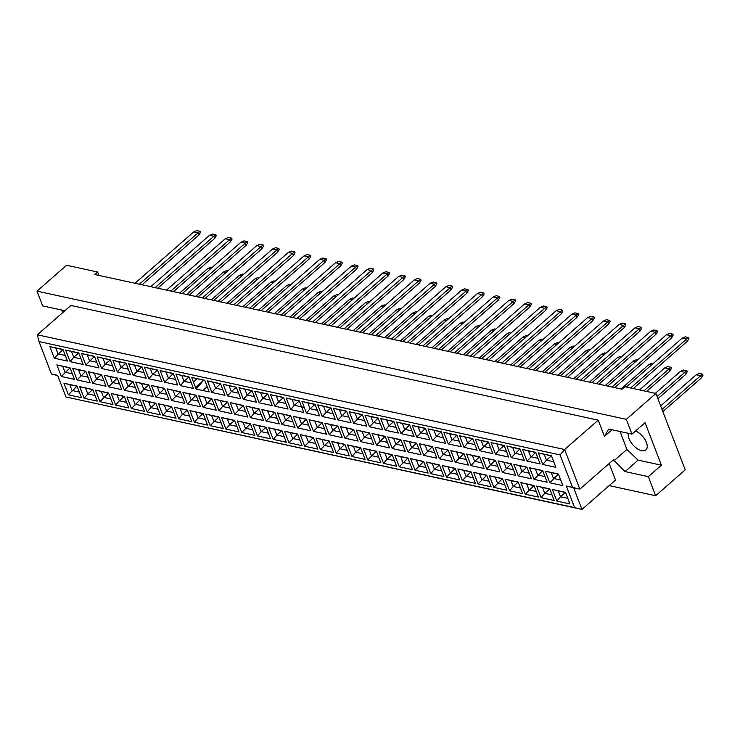 <?xml version="1.0" encoding="UTF-8"?>
<svg xmlns="http://www.w3.org/2000/svg" width="740" height="740" viewBox="0 0 740 740"><rect width="100%" height="100%" fill="white"/><g stroke="black" fill="none" stroke-linecap="round" stroke-linejoin="round"><path stroke-width="1.11" d="M98.91 275.4L97.606 272.015L66.591 265.262L37 291.135L42.67 305.907L64.87 310.735M61.744 310.06L62.724 312.613M620.046 431.513L626.928 449.43L638.139 460.132L661.403 465.192L645.077 422.67L631.988 434.112L608.724 429.052L604.432 436.369L598.207 420.154L70.92 305.454L37.352 334.804L564.639 449.513L579.855 489.149L573.648 487.799L581.945 509.416L65.943 396.973L574.619 507.631L566.322 486.004L572.52 487.355L560.069 454.924L38.989 341.565L51.439 373.996L57.646 375.346L65.943 396.973M631.988 434.112L626.317 419.339L37 291.135M609.168 485.616L655.64 495.726L685.231 469.863L655.908 393.467L624.893 386.724L622.044 389.203L94.757 274.503L97.606 272.015M655.908 393.467L626.317 419.339M661.403 465.192L648.314 476.634L655.64 495.726M628.371 433.325A12.404 6.475 -131.2 0 0 631.868 443.611A12.404 6.475 -131.2 0 0 641.599 450.642A12.404 6.475 -131.2 0 0 645.89 449.892A12.404 6.475 -131.2 0 0 645.4 440.272A12.404 6.475 -131.2 0 0 635.549 430.995M572.52 487.355L579.855 489.149L613.423 459.799L625.05 471.574L648.314 476.634M609.168 463.518L615.514 480.066L581.945 509.416L574.619 507.631M598.207 420.154L564.639 449.513L560.069 454.924M626.928 449.43L613.839 460.872M611.989 429.764L604.432 436.369M57.729 375.559L51.439 373.996M638.139 460.132L625.05 471.574M565.388 492.47L560.495 496.753L567.784 498.335M558.247 490.916L560.495 496.753L556.841 501.082L552.382 489.482L565.545 492.498M49.885 346.616L62.974 349.465L67.423 361.065L54.335 358.216L49.885 346.616L55.75 348.05L57.988 353.887L65.277 355.468M56.906 364.922L69.995 367.762L74.453 379.37L61.365 376.521L56.906 364.922L62.771 366.356L65.009 372.192L72.307 373.774M63.936 383.228L77.025 386.067L81.474 397.676L68.385 394.827L63.936 383.228L69.8 384.652L72.039 390.498L79.328 392.08M65.638 350.039L78.727 352.887L83.185 364.487L70.087 361.647L65.638 350.039L71.502 351.472L73.741 357.309L81.03 358.9M72.668 368.344L85.757 371.193L90.206 382.793L77.117 379.953L72.668 368.344L78.533 369.778L80.771 375.615L88.06 377.206M79.689 386.65L92.778 389.499L97.236 401.099L84.147 398.259L79.689 386.65L85.553 388.084L87.792 393.921L95.09 395.512M81.391 353.47L94.48 356.319L98.938 367.919L85.849 365.07L81.391 353.47L87.255 354.904L89.503 360.741L96.792 362.322M88.421 371.776L101.51 374.625L105.968 386.225L92.879 383.375L88.421 371.776L94.285 373.21L96.524 379.046L103.813 380.628M95.451 390.082L108.54 392.931L112.989 404.53L99.9 401.681L95.451 390.082L101.315 391.516L103.554 397.352L110.843 398.934M97.153 356.893L110.242 359.742L114.691 371.351L101.602 368.502L97.153 356.893L103.017 358.327L105.256 364.163L112.545 365.754M104.174 375.199L117.262 378.048L121.721 389.656L108.632 386.807L104.174 375.199L110.038 376.632L112.286 382.469L119.575 384.06M111.204 393.504L124.292 396.353L128.751 407.953L115.662 405.113L111.204 393.504L117.068 394.938L119.306 400.775L126.596 402.366M112.906 360.325L125.994 363.174L130.453 374.773L117.364 371.924L112.906 360.325L118.77 361.758L121.008 367.595L128.307 369.177M119.936 378.63L133.024 381.479L137.474 393.079L124.385 390.23L119.936 378.63L125.8 380.064L128.038 385.901L135.328 387.483M126.956 396.936L140.054 399.785L144.504 411.385L131.415 408.536L126.956 396.936L132.821 398.37L135.069 404.207L142.358 405.788M128.667 363.756L141.756 366.596L146.206 378.205L133.117 375.356L128.667 363.756L134.532 365.181L136.771 371.018L144.06 372.608M135.688 382.053L148.777 384.902L153.236 396.511L140.147 393.661L135.688 382.053L141.553 383.486L143.791 389.323L151.09 390.914M142.718 400.358L155.807 403.207L160.256 414.816L147.167 411.967L142.718 400.358L148.583 401.792L150.821 407.629L158.11 409.22M144.42 367.179L157.509 370.028L161.968 381.627L148.879 378.778L144.42 367.179L150.285 368.613L152.523 374.449L159.812 376.031M151.45 385.485L164.539 388.334L168.988 399.933L155.899 397.084L151.45 385.485L157.315 386.918L159.553 392.755L166.842 394.337M158.471 403.79L171.56 406.639L176.018 418.239L162.929 415.39L158.471 403.79L164.335 405.224L166.574 411.061L173.872 412.643M160.173 370.611L173.262 373.45L177.72 385.059L164.631 382.21L160.173 370.611L166.037 372.044L168.285 377.881L175.574 379.463M167.203 388.916L180.292 391.756L184.75 403.365L171.662 400.516L167.203 388.916L173.067 390.341L175.306 396.187L182.595 397.769M174.233 407.222L187.322 410.062L191.771 421.671L178.682 418.822L174.233 407.222L180.097 408.647L182.336 414.483L189.625 416.074M175.935 374.033L189.024 376.882L193.473 388.482L180.384 385.642L175.935 374.033L181.799 375.467L184.038 381.304L191.327 382.894M182.956 392.339L196.054 395.188L200.503 406.787L187.414 403.947L182.956 392.339L188.82 393.773L191.068 399.609L198.357 401.2M189.986 410.644L203.075 413.493L207.533 425.093L194.444 422.244L189.986 410.644L195.85 412.078L198.089 417.915L205.378 419.497M191.688 377.465L204.776 380.314L209.235 391.913L196.146 389.064L191.688 377.465L204.841 380.48M198.718 395.771L211.806 398.62L216.256 410.219L203.167 407.37L198.718 395.771L204.582 397.204L206.821 403.041L214.11 404.623M205.748 414.076L218.837 416.916L223.286 428.525L210.197 425.676L205.748 414.076L211.603 415.51L213.851 421.347L221.14 422.929M207.45 380.887L220.538 383.736L224.988 395.345L211.899 392.496L207.45 380.887L213.314 382.321L215.553 388.158L222.842 389.749L215.553 388.158L211.899 392.496M214.471 399.193L227.559 402.042L232.018 413.642L218.929 410.802L214.471 399.193L220.335 400.627L222.574 406.464L229.872 408.055M221.501 417.499L234.589 420.348L239.039 431.947L225.95 429.108L221.501 417.499L227.365 418.933L229.603 424.769L236.893 426.36M223.203 384.319L236.291 387.168L240.75 398.768L227.661 395.918L223.203 384.319L229.067 385.753L231.306 391.589L238.595 393.171L231.306 391.589L227.661 395.918M230.233 402.625L243.321 405.474L247.771 417.073L234.682 414.224L230.233 402.625L236.097 404.059L238.336 409.895L245.625 411.477M237.253 420.93L250.342 423.779L254.8 435.379L241.712 432.53L237.253 420.93L243.118 422.364L245.365 428.201L252.655 429.783M238.955 387.742L252.044 390.591L256.502 402.199L243.414 399.35L238.955 387.742L244.82 389.175L247.068 395.012L254.357 396.603L247.068 395.012L243.414 399.35M245.985 406.047L259.074 408.896L263.532 420.505L250.444 417.656L245.985 406.047L251.85 407.481L254.088 413.318L261.377 414.909M253.015 424.353L266.104 427.202L270.553 438.811L257.464 435.962L253.015 424.353L258.88 425.787L261.118 431.624L268.407 433.214M254.717 391.173L267.806 394.022L272.255 405.622L259.167 402.773L254.717 391.173L260.582 392.607L262.82 398.444L270.109 400.026L262.82 398.444L259.167 402.773M261.747 409.479L274.836 412.328L279.285 423.928L266.197 421.079L261.747 409.479L267.603 410.913L269.85 416.75L277.139 418.331M268.768 427.785L281.857 430.634L286.315 442.233L273.226 439.384L268.768 427.785L274.632 429.219L276.871 435.055L284.169 436.637M270.47 394.605L283.559 397.445L288.017 409.054L274.929 406.204L270.47 394.605L276.335 396.029L278.573 401.875L285.871 403.457L278.573 401.875L274.929 406.204M277.5 412.911L290.589 415.75L295.038 427.359L281.949 424.51L277.5 412.911L283.364 414.335L285.603 420.172L292.892 421.763M284.53 431.207L297.619 434.056L302.068 445.665L288.979 442.816L284.53 431.207L290.385 432.641L292.633 438.478L299.922 440.069M286.232 398.028L299.321 400.877L303.77 412.476L290.681 409.636L286.232 398.028L292.096 399.461L294.335 405.298L301.624 406.889L294.335 405.298L290.681 409.636M293.253 416.333L306.341 419.182L310.8 430.782L297.711 427.933L293.253 416.333L299.117 417.767L301.365 423.604L308.654 425.195M300.283 434.639L313.371 437.488L317.83 449.088L304.732 446.239L300.283 434.639L306.147 436.073L308.386 441.91L315.675 443.491M301.985 401.459L315.074 404.308L319.532 415.908L306.443 413.059L301.985 401.459L307.849 402.893L310.088 408.73L317.377 410.312M309.015 419.765L322.104 422.605L326.553 434.214L313.464 431.365L309.015 419.765L314.879 421.199L317.118 427.036L324.407 428.617M316.036 438.071L329.124 440.911L333.583 452.519L320.494 449.67L316.036 438.071L321.9 439.495L324.148 445.341L331.437 446.923M317.738 404.882L330.836 407.731L335.285 419.33L322.196 416.49L317.738 404.882L323.602 406.315L325.85 412.152L333.139 413.743M324.768 423.188L337.856 426.036L342.315 437.636L329.226 434.796L324.768 423.188L330.632 424.621L332.871 430.458L340.169 432.049M331.798 441.493L344.886 444.342L349.336 455.942L336.247 453.102L331.798 441.493L337.662 442.927L339.901 448.764L347.19 450.355M333.5 408.314L346.588 411.163L351.038 422.762L337.949 419.913L333.5 408.314L339.364 409.747L341.603 415.584L348.892 417.166M340.529 426.619L353.618 429.468L358.068 441.068L344.979 438.219L340.529 426.619L346.385 428.053L348.632 433.89L355.921 435.471M347.55 444.925L360.639 447.774L365.098 459.374L352.009 456.525L347.55 444.925L353.415 446.359L355.653 452.196L362.952 453.777M349.252 411.736L362.341 414.585L366.8 426.194L353.711 423.345L349.252 411.736L355.117 413.17L357.355 419.007L364.654 420.598M356.282 430.042L369.371 432.891L373.82 444.5L360.732 441.651L356.282 430.042L362.147 431.476L364.385 437.312L371.674 438.903M363.312 448.348L376.401 451.197L380.85 462.796L367.762 459.956L363.312 448.348L369.177 449.781L371.415 455.618L378.704 457.209M365.014 415.168L378.103 418.017L382.552 429.616L369.464 426.767L365.014 415.168L370.879 416.602L373.117 422.438L380.406 424.02M372.035 433.474L385.124 436.322L389.582 447.922L376.493 445.073L372.035 433.474L377.9 434.907L380.147 440.744L387.436 442.326M379.065 451.779L392.154 454.628L396.612 466.228L383.524 463.379L379.065 451.779L384.93 453.213L387.168 459.05L394.457 460.632M380.767 418.6L393.856 421.439L398.314 433.048L385.226 430.199L380.767 418.6L386.632 420.024L388.87 425.861L396.168 427.452M387.797 436.896L400.886 439.745L405.335 451.354L392.246 448.505L387.797 436.896L393.661 438.33L395.9 444.167L403.189 445.757M394.818 455.202L407.907 458.051L412.365 469.66L399.276 466.811L394.818 455.202L400.682 456.636L402.93 462.472L410.219 464.063M396.529 422.022L409.618 424.871L414.067 436.471L400.978 433.621L396.529 422.022L402.384 423.456L404.632 429.293L411.921 430.884M403.55 440.328L416.639 443.177L421.097 454.776L408.008 451.927L403.55 440.328L409.414 441.762L411.653 447.598L418.951 449.18M410.58 458.634L423.668 461.483L428.118 473.082L415.029 470.233L410.58 458.634L416.444 460.067L418.683 465.904L425.972 467.486M412.282 425.454L425.371 428.303L429.82 439.902L416.731 437.053L412.282 425.454L418.146 426.888L420.385 432.724L427.674 434.306M419.312 443.76L432.401 446.599L436.85 458.208L423.761 455.359L419.312 443.76L425.176 445.184L427.415 451.03L434.704 452.612M426.332 462.065L439.421 464.905L443.88 476.514L430.791 473.665L426.332 462.065L432.197 463.49L434.436 469.327L441.734 470.918M428.035 428.876L441.123 431.725L445.582 443.325L432.493 440.485L428.035 428.876L433.899 430.31L436.147 436.147L443.436 437.738M435.065 447.182L448.153 450.031L452.612 461.631L439.514 458.791L435.065 447.182L440.929 448.616L443.168 454.453L450.457 456.043M442.095 465.488L455.183 468.337L459.632 479.936L446.544 477.087L442.095 465.488L447.959 466.921L450.197 472.758L457.487 474.349M443.796 432.308L456.885 435.157L461.335 446.757L448.246 443.908L443.796 432.308L449.661 433.742L451.9 439.579L459.189 441.16M450.817 450.614L463.906 453.463L468.365 465.062L455.276 462.213L450.817 450.614L456.682 452.048L458.93 457.884L466.219 459.466M457.847 468.92L470.936 471.769L475.395 483.368L462.306 480.519L457.847 468.92L463.712 470.353L465.95 476.19L473.239 477.772M459.549 435.731L472.638 438.579L477.096 450.188L464.008 447.339L459.549 435.731L465.414 437.164L467.652 443.001L474.951 444.592M466.579 454.036L479.668 456.885L484.117 468.494L471.029 465.645L466.579 454.036L472.444 455.47L474.682 461.307L481.971 462.898M473.6 472.342L486.689 475.191L491.147 486.791L478.059 483.951L473.6 472.342L479.465 473.776L481.712 479.613L489.001 481.204M475.311 439.162L488.4 442.011L492.849 453.611L479.76 450.762L475.311 439.162L481.176 440.596L483.414 446.433L490.703 448.014M482.332 457.468L495.421 460.317L499.879 471.917L486.791 469.068L482.332 457.468L488.197 458.902L490.435 464.739L497.733 466.32M489.362 475.774L502.451 478.623L506.9 490.222L493.811 487.373L489.362 475.774L495.227 477.207L497.465 483.044L504.754 484.626M491.064 442.594L504.153 445.434L508.611 457.043L495.513 454.194L491.064 442.594L496.929 444.019L499.167 449.855L506.456 451.446M498.094 460.891L511.183 463.74L515.632 475.348L502.543 472.499L498.094 460.891L503.959 462.324L506.197 468.161L513.486 469.752M505.115 479.196L518.204 482.045L522.662 493.654L509.573 490.805L505.115 479.196L510.979 480.63L513.218 486.467L520.516 488.058M506.817 446.017L519.905 448.865L524.364 460.465L511.275 457.616L506.817 446.017L512.681 447.45L514.929 453.287L522.218 454.869M513.847 464.322L526.936 467.171L531.394 478.771L518.305 475.922L513.847 464.322L519.711 465.756L521.95 471.593L529.239 473.175M520.877 482.628L533.966 485.477L538.415 497.077L525.326 494.227L520.877 482.628L526.741 484.062L528.98 489.899L536.269 491.48M522.579 449.448L535.668 452.288L540.117 463.897L527.028 461.048L522.579 449.448L528.443 450.873L530.682 456.719L537.971 458.3M529.6 467.754L542.688 470.594L547.147 482.202L534.058 479.354L529.6 467.754L535.464 469.179L537.712 475.024L545.001 476.606M536.63 486.06L549.718 488.899L554.177 500.508L541.088 497.659L536.63 486.06L542.494 487.484L544.732 493.321L552.021 494.912M538.332 452.871L551.42 455.72L555.879 467.319L542.79 464.48L538.332 452.871L544.196 454.305L546.435 460.141L553.733 461.732M545.362 471.177L558.45 474.026L562.899 485.625L549.811 482.776L545.362 471.177L551.226 472.61L553.465 478.447L560.754 480.038M552.382 489.482L565.48 492.331L569.929 503.931L556.841 501.082M558.367 474.164L549.811 482.776M558.515 474.192L551.226 472.61M551.337 455.858L546.435 460.141L542.79 464.48M551.485 455.896L544.196 454.305M549.635 489.038L544.732 493.321L541.088 497.659M549.783 489.075L542.494 487.484M542.605 470.733L534.058 479.354M542.762 470.769L535.464 469.179M535.584 452.427L527.028 461.048M535.732 452.464L528.443 450.873M533.882 485.616L525.326 494.227M534.03 485.644L526.741 484.062M526.852 467.31L521.95 471.593L518.305 475.922M527 467.338L519.711 465.756M519.822 449.004L511.275 457.616M519.98 449.032L512.681 447.45M518.12 482.184L513.218 486.467L509.573 490.805M518.268 482.221L510.979 480.63M511.09 463.878L502.543 472.499M511.248 463.915L503.959 462.324M504.07 445.572L499.167 449.855L495.513 454.194M504.218 445.61L496.929 444.019M502.368 478.762L493.811 487.373M502.516 478.789L495.227 477.207M495.338 460.456L490.435 464.739L486.791 469.068M495.486 460.483L488.197 458.902M488.308 442.15L479.76 450.762M488.465 442.178L481.176 440.596M486.605 475.33L478.059 483.951M486.763 475.367L479.465 473.776M479.585 457.024L474.682 461.307L471.029 465.645M479.733 457.061L472.444 455.47M472.555 438.718L467.652 443.001L464.008 447.339M472.703 438.755L465.414 437.164M470.853 471.898L462.306 480.519M471.001 471.935L463.712 470.353M463.823 453.602L455.276 462.213M463.98 453.629L456.682 452.048M456.802 435.296L448.246 443.908M456.95 435.324L449.661 433.742M455.1 468.476L446.544 477.087M455.248 468.503L447.959 466.921M448.07 450.17L443.168 454.453L439.514 458.791M448.218 450.207L440.929 448.616M441.04 431.864L432.493 440.485M441.188 431.901L433.899 430.31M439.338 465.044L434.436 469.327L430.791 473.665M439.486 465.081L432.197 463.49M432.308 446.738L423.761 455.359M432.465 446.775L425.176 445.184M425.287 428.432L416.731 437.053M425.435 428.469L418.146 426.888M423.585 461.621L415.029 470.233M423.733 461.649L416.444 460.067M416.555 443.315L411.653 447.598L408.008 451.927M416.703 443.343L409.414 441.762M409.525 425.01L400.978 433.621M409.683 425.038L402.384 423.456M407.823 458.19L399.276 466.811M407.981 458.227L400.682 456.636M400.803 439.884L395.9 444.167L392.246 448.505M400.95 439.921L393.661 438.33M393.773 421.578L388.87 425.861L385.226 430.199M393.921 421.615L386.632 420.024M392.071 454.767L387.168 459.05L383.524 463.379M392.219 454.795L384.93 453.213M385.041 436.461L376.493 445.073M385.189 436.489L377.9 434.907M378.02 418.156L369.464 426.767M378.168 418.183L370.879 416.602M376.309 451.335L367.762 459.956M376.466 451.372L369.177 449.781M369.288 433.029L364.385 437.312L360.732 441.651M369.436 433.067L362.147 431.476M362.258 414.724L357.355 419.007L353.711 423.345M362.406 414.761L355.117 413.17M360.556 447.913L355.653 452.196L352.009 456.525M360.704 447.94L353.415 446.359M353.526 429.607L344.979 438.219M353.683 429.635L346.385 428.053M346.505 411.301L337.949 419.913M346.653 411.329L339.364 409.747M344.803 444.481L339.901 448.764L336.247 453.102M344.951 444.509L337.662 442.927M337.773 426.175L332.871 430.458L329.226 434.796M337.921 426.212L330.632 424.621M330.743 407.87L322.196 416.49M330.9 407.907L323.602 406.315M329.041 441.049L320.494 449.67M329.198 441.086L321.9 439.495M322.02 422.743L313.464 431.365M322.168 422.781L314.879 421.199M314.99 404.447L310.088 408.73L306.443 413.059M315.138 404.475L307.849 402.893M313.288 437.627L304.732 446.239M313.436 437.654L306.147 436.073M306.258 419.321L297.711 427.933M306.406 419.349L299.117 417.767M299.238 401.015L294.335 405.298M299.386 401.043L292.096 399.461M297.526 434.195L288.979 442.816M297.683 434.232L290.385 432.641M290.506 415.889L285.603 420.172L281.949 424.51M290.654 415.926L283.364 414.335M283.476 397.584L278.573 401.875M283.624 397.621L276.335 396.029M281.774 430.773L276.871 435.055L273.226 439.384M281.921 430.8L274.632 429.219M274.743 412.467L266.197 421.079M274.901 412.495L267.603 410.913M267.723 394.161L262.82 398.444M267.871 394.189L260.582 392.607M266.021 427.341L261.118 431.624L257.464 435.962M266.169 427.378L258.88 425.787M258.991 409.035L254.088 413.318L250.444 417.656M259.139 409.072L251.85 407.481M251.961 390.729L247.068 395.012M252.118 390.766L244.82 389.175M250.259 423.918L241.712 432.53M250.407 423.946L243.118 422.364M243.238 405.613L234.682 414.224M243.386 405.64L236.097 404.059M236.208 387.307L231.306 391.589M236.356 387.335L229.067 385.753M234.506 420.486L229.603 424.769L225.95 429.108M234.654 420.524L227.365 418.933M227.476 402.181L222.574 406.464L218.929 410.802M227.624 402.218L220.335 400.627M220.455 383.875L215.553 388.158M220.603 383.912L213.314 382.321M218.744 417.055L210.197 425.676M218.901 417.092L211.603 415.51M211.723 398.758L203.167 407.37M211.871 398.786L204.582 397.204M202.991 413.632L198.089 417.915L194.444 422.244M203.139 413.66L195.85 412.078M207.191 386.585L202.723 390.498M195.961 395.327L187.414 403.947M201.567 382.636L195.656 387.797M196.119 395.354L188.82 393.773M197.081 378.778L193.418 381.97M188.941 377.021L184.038 381.304L180.384 385.642M189.089 377.058L181.799 375.467M187.238 410.2L182.336 414.483L178.682 418.822M187.387 410.238L180.097 408.647M203.269 380.601L195.508 387.399M180.209 391.895L171.662 400.516M180.357 391.932L173.067 390.341M173.179 373.589L164.631 382.21M173.336 373.626L166.037 372.044M171.477 406.778L166.574 411.061L162.929 415.39M171.625 406.806L164.335 405.224M164.456 388.472L155.899 397.084M164.604 388.5L157.315 386.918M157.426 370.167L152.523 374.449L148.879 378.778M157.574 370.194L150.285 368.613M155.724 403.346L150.821 407.629L147.167 411.967M155.872 403.383L148.583 401.792M148.694 385.041L143.791 389.323L140.147 393.661M148.842 385.078L141.553 383.486M141.664 366.735L133.117 375.356M141.821 366.772L134.532 365.181M139.962 399.924L131.415 408.536M140.119 399.952L132.821 398.37M132.941 381.618L124.385 390.23M133.089 381.646L125.8 380.064M125.911 363.312L121.008 367.595L117.364 371.924M126.059 363.34L118.77 361.758M124.209 396.492L119.306 400.775L115.662 405.113M124.357 396.529L117.068 394.938M117.179 378.186L108.632 386.807M117.336 378.223L110.038 376.632M110.158 359.881L105.256 364.163L101.602 368.502M110.306 359.918L103.017 358.327M108.456 393.06L99.9 401.681M108.604 393.097L101.315 391.516M101.426 374.764L96.524 379.046L92.879 383.375M101.574 374.792L94.285 373.21M94.396 356.458L85.849 365.07M94.553 356.486L87.255 354.904M92.694 389.638L87.792 393.921L84.147 398.259M92.842 389.666L85.553 388.084M85.664 371.332L77.117 379.953M85.822 371.369L78.533 369.778M78.644 353.026L73.741 357.309L70.087 361.647M78.792 353.063L71.502 351.472M76.942 386.206L68.385 394.827M77.09 386.243L69.8 384.652M69.912 367.9L61.365 376.521M70.059 367.937L62.771 366.356M62.882 349.595L54.335 358.216M63.039 349.632L55.75 348.05M203.602 380.212L196.146 389.064M304.288 407.463L302.457 407.065M566.322 486.004L573.648 487.799M38.989 341.565L37.352 334.804M626.308 387.029L682.215 338.143L685.212 336.839L688.561 337.57L688.949 338.578L687.386 341.251L633.301 388.546M687.386 341.251L686.563 339.087L630.656 387.973M688.561 337.57L686.563 339.087L682.215 338.143M660.672 405.881L696.266 374.755L699.263 373.45L702.612 374.181L703 375.189L701.446 377.863L662.864 411.597M701.446 377.863L700.614 375.698L662.032 409.433M702.612 374.181L700.614 375.698L696.266 374.755M607.707 386.086L666.462 334.721L669.45 333.416L672.799 334.138L673.187 335.155L671.633 337.829L614.699 387.612M671.633 337.829L670.801 335.664L612.054 387.029M672.799 334.138L670.801 335.664L666.462 334.721M655.335 393.347L680.513 371.332L683.51 370.028L686.859 370.749L687.247 371.757L685.684 374.44L657.916 398.712M685.684 374.44L684.851 372.276L657.092 396.548M686.859 370.749L684.851 372.276L680.513 371.332M591.954 382.663L650.701 331.289L653.698 329.985L657.046 330.715L657.435 331.724L655.871 334.397L598.938 384.18M655.871 334.397L655.048 332.232L596.292 383.607M657.046 330.715L655.048 332.232L650.701 331.289M560.439 375.809L619.186 324.435L622.183 323.13L625.531 323.861L625.92 324.869L624.366 327.543L567.423 377.326M624.366 327.543L623.533 325.378L564.777 376.753M625.531 323.861L623.533 325.378L619.186 324.435M528.924 368.946L587.68 317.58L590.668 316.276L594.016 317.007L594.405 318.015L592.851 320.688L535.917 370.472M592.851 320.688L592.019 318.524L533.272 369.898M594.016 317.007L592.019 318.524L587.68 317.58M497.41 362.091L556.166 310.726L559.153 309.422L562.511 310.143L562.89 311.161L561.336 313.834L504.402 363.618M561.336 313.834L560.504 311.67L501.757 363.035M562.511 310.143L560.504 311.67L556.166 310.726M639.582 389.915L664.76 367.9L667.748 366.596L671.097 367.327L671.485 368.335L669.931 371.008L646.566 391.432M669.931 371.008L669.099 368.844L643.92 390.859M671.097 367.327L669.099 368.844L664.76 367.9M605.218 385.549L633.246 361.046L636.234 359.742L637.519 360.019M635.734 361.582L633.246 361.046M573.713 378.695L601.731 354.192L604.728 352.887L606.014 353.165M604.219 354.728L601.731 354.192M542.198 371.841L570.216 347.338L573.213 346.033L574.499 346.311M572.705 347.874L570.216 347.338M576.192 379.232L634.948 327.866L637.936 326.562L641.293 327.284L641.673 328.292L640.119 330.974L583.185 380.749M640.119 330.974L639.286 328.81L580.539 380.175M641.293 327.284L639.286 328.81L634.948 327.866M544.686 372.377L603.433 321.012L606.43 319.699L609.779 320.429L610.167 321.438L608.604 324.111L551.67 373.894M608.604 324.111L607.771 321.956L549.024 373.321M609.779 320.429L607.771 321.956L603.433 321.012M513.172 365.523L571.918 314.149L574.915 312.844L578.264 313.575L578.652 314.583L577.089 317.257L520.155 367.04M577.089 317.257L576.266 315.101L517.51 366.466M578.264 313.575L576.266 315.101L571.918 314.149M481.657 358.669L540.404 307.294L543.401 305.99L546.749 306.721L547.138 307.729L545.584 310.402L488.641 360.186M545.584 310.402L544.751 308.238L485.995 359.612M546.749 306.721L544.751 308.238L540.404 307.294M620.98 388.972L648.999 364.478L651.995 363.164L653.281 363.451M651.487 365.014L648.999 364.478M589.466 382.118L617.484 357.614L620.481 356.31L621.766 356.597M619.972 358.16L617.484 357.614M557.951 375.263L585.978 350.76L588.966 349.456L590.252 349.733M588.457 351.306L585.978 350.76M526.436 368.409L554.463 343.906L557.451 342.601L558.737 342.879M556.952 344.452L554.463 343.906M465.904 355.237L524.651 303.872L527.648 302.568L530.996 303.289L531.385 304.297L529.822 306.98L472.888 356.763M529.822 306.98L528.989 304.815L470.242 356.18M530.996 303.289L528.989 304.815L524.651 303.872M434.389 348.383L493.136 297.018L496.133 295.704L499.482 296.435L499.87 297.443L498.307 300.116L441.373 349.9M498.307 300.116L497.484 297.961L438.728 349.326M499.482 296.435L497.484 297.961L493.136 297.018M402.875 341.529L461.621 290.154L464.618 288.85L467.967 289.581L468.355 290.589L466.801 293.262L409.858 343.046M466.801 293.262L465.969 291.107L407.213 342.472M467.967 289.581L465.969 291.107L461.621 290.154M510.683 364.977L538.702 340.483L541.699 339.17L542.984 339.457M541.19 341.02L538.702 340.483M479.168 358.123L507.187 333.62L510.184 332.315L511.47 332.602M509.675 334.166L507.187 333.62M447.654 351.269L475.681 326.766L478.669 325.461L479.955 325.739M478.17 327.311L475.681 326.766M450.142 351.815L508.898 300.44L511.886 299.136L515.234 299.867L515.623 300.875L514.069 303.548L457.135 353.332M514.069 303.548L513.236 301.384L454.49 352.758M515.234 299.867L513.236 301.384L508.898 300.44M418.627 344.96L477.383 293.586L480.371 292.282L483.729 293.012L484.108 294.021L482.554 296.694L425.62 346.477M482.554 296.694L481.721 294.529L422.975 345.904M483.729 293.012L481.721 294.529L477.383 293.586M387.122 338.097L445.868 286.732L448.865 285.427L452.214 286.158L452.603 287.166L451.039 289.839L394.106 339.623M451.039 289.839L450.207 287.675L391.46 339.05M452.214 286.158L450.207 287.675L445.868 286.732M494.921 361.555L522.949 337.052L525.946 335.747L527.232 336.025M525.437 337.597L522.949 337.052M463.416 354.7L491.434 330.197L494.431 328.893L495.717 329.171M493.922 330.734L491.434 330.197M431.901 347.846L459.919 323.343L462.916 322.039L464.202 322.316M462.408 323.88L459.919 323.343M355.607 331.243L414.354 279.877L417.351 278.573L420.699 279.295L421.088 280.303L419.525 282.985L362.591 332.769M419.525 282.985L418.701 280.821L359.945 332.186M420.699 279.295L418.701 280.821L414.354 279.877M324.092 324.388L382.839 273.023L385.836 271.719L389.185 272.44L389.573 273.449L388.01 276.131L331.076 325.905M388.01 276.131L387.187 273.966L328.43 325.332M389.185 272.44L387.187 273.966L382.839 273.023M292.578 317.534L351.334 266.169L354.321 264.855L357.67 265.586L358.058 266.594L356.504 269.268L299.561 319.051M356.504 269.268L355.672 267.112L296.925 318.478M357.67 265.586L355.672 267.112L351.334 266.169M261.063 310.68L319.819 259.305L322.807 258.001L326.155 258.732L326.543 259.74L324.989 262.413L268.056 312.197M324.989 262.413L324.157 260.258L265.41 311.623M326.155 258.732L324.157 260.258L319.819 259.305M229.548 303.825L288.304 252.451L291.301 251.147L294.65 251.878L295.038 252.886L293.475 255.559L236.541 305.343M293.475 255.559L292.642 253.395L233.896 304.769M294.65 251.878L292.642 253.395L288.304 252.451M198.043 296.971L256.789 245.597L259.786 244.293L263.135 245.023L263.523 246.032L261.96 248.705L205.026 298.488M261.96 248.705L261.137 246.54L202.381 297.915M263.135 245.023L261.137 246.54L256.789 245.597M166.528 290.108L225.275 238.743L228.272 237.438L231.62 238.169L232.008 239.177L230.445 241.85L173.512 291.634M230.445 241.85L229.622 239.686L170.866 291.061M231.62 238.169L229.622 239.686L225.275 238.743M135.013 283.254L193.76 231.888L196.757 230.584L200.105 231.315L200.494 232.323L198.94 234.996L141.997 284.78M198.94 234.996L198.107 232.832L139.351 284.197M200.105 231.315L198.107 232.832L193.76 231.888M400.386 340.983L428.404 316.489L431.401 315.185L432.687 315.462M430.893 317.025L428.404 316.489M368.871 334.129L396.899 309.635L399.887 308.321L401.173 308.608M399.387 310.171L396.899 309.635M337.357 327.274L365.384 302.771L368.372 301.467L369.658 301.744M367.873 303.317L365.384 302.771M305.851 320.42L333.87 295.917L336.867 294.613L338.152 294.89M336.358 296.463L333.87 295.917M274.337 313.566L302.355 289.062L305.352 287.758L306.637 288.036M304.843 289.608L302.355 289.062M242.822 306.712L270.84 282.208L273.837 280.904L275.123 281.182M273.328 282.754L270.84 282.208M211.307 299.857L239.335 275.354L242.322 274.05L243.608 274.327M241.814 275.891L239.335 275.354M179.792 293.003L207.82 268.5L210.808 267.196L212.093 267.473M210.308 269.036L207.82 268.5M371.36 334.674L430.116 283.3L433.104 281.996L436.452 282.726L436.841 283.735L435.286 286.408L378.344 336.191M435.286 286.408L434.454 284.243L375.707 335.618M436.452 282.726L434.454 284.243L430.116 283.3M339.845 327.82L398.601 276.446L401.589 275.141L404.947 275.872L405.326 276.88L403.772 279.554L346.838 329.337M403.772 279.554L402.939 277.389L344.193 328.764M404.947 275.872L402.939 277.389L398.601 276.446M308.33 320.966L367.086 269.591L370.083 268.287L373.432 269.018L373.82 270.026L372.257 272.699L315.323 322.483M372.257 272.699L371.425 270.535L312.678 321.909M373.432 269.018L371.425 270.535L367.086 269.591M276.825 314.102L335.572 262.737L338.568 261.433L341.917 262.163L342.305 263.172L340.742 265.845L283.808 315.629M340.742 265.845L339.919 263.68L281.163 315.055M341.917 262.163L339.919 263.68L335.572 262.737M245.31 307.248L304.057 255.883L307.054 254.579L310.402 255.3L310.791 256.318L309.228 258.991L252.294 308.774M309.228 258.991L308.404 256.826L249.648 308.192M310.402 255.3L308.404 256.826L304.057 255.883M213.795 300.394L272.542 249.029L275.539 247.724L278.887 248.446L279.276 249.454L277.722 252.136L220.779 301.92M277.722 252.136L276.889 249.972L218.133 301.337M278.887 248.446L276.889 249.972L272.542 249.029M182.281 293.539L241.036 242.174L244.024 240.861L247.373 241.592L247.761 242.6L246.207 245.273L189.274 295.057M246.207 245.273L245.375 243.118L186.628 294.483M247.373 241.592L245.375 243.118L241.036 242.174M150.766 286.685L209.522 235.311L212.51 234.006L215.867 234.737L216.246 235.746L214.692 238.419L157.759 288.202M214.692 238.419L213.86 236.263L155.113 287.629M215.867 234.737L213.86 236.263L209.522 235.311M416.139 344.414L444.167 319.911L447.154 318.607L448.44 318.885M446.655 320.457L444.167 319.911M384.634 337.56L412.652 313.057L415.649 311.753L416.935 312.03M415.14 313.603L412.652 313.057M353.119 330.706L381.137 306.203L384.134 304.899L385.42 305.176M383.625 306.739L381.137 306.203M321.604 323.852L349.622 299.349L352.619 298.044L353.905 298.322M352.111 299.885L349.622 299.349M290.089 316.998L318.117 292.494L321.105 291.19L322.39 291.468M320.596 293.031L318.117 292.494M258.575 310.134L286.602 285.64L289.59 284.327L290.875 284.613M289.09 286.177L286.602 285.64M227.069 303.28L255.087 278.776L258.084 277.472L259.37 277.759M257.575 279.322L255.087 278.776M195.554 296.425L223.572 271.922L226.57 270.618L227.855 270.896M226.061 272.468L223.572 271.922"/></g></svg>
